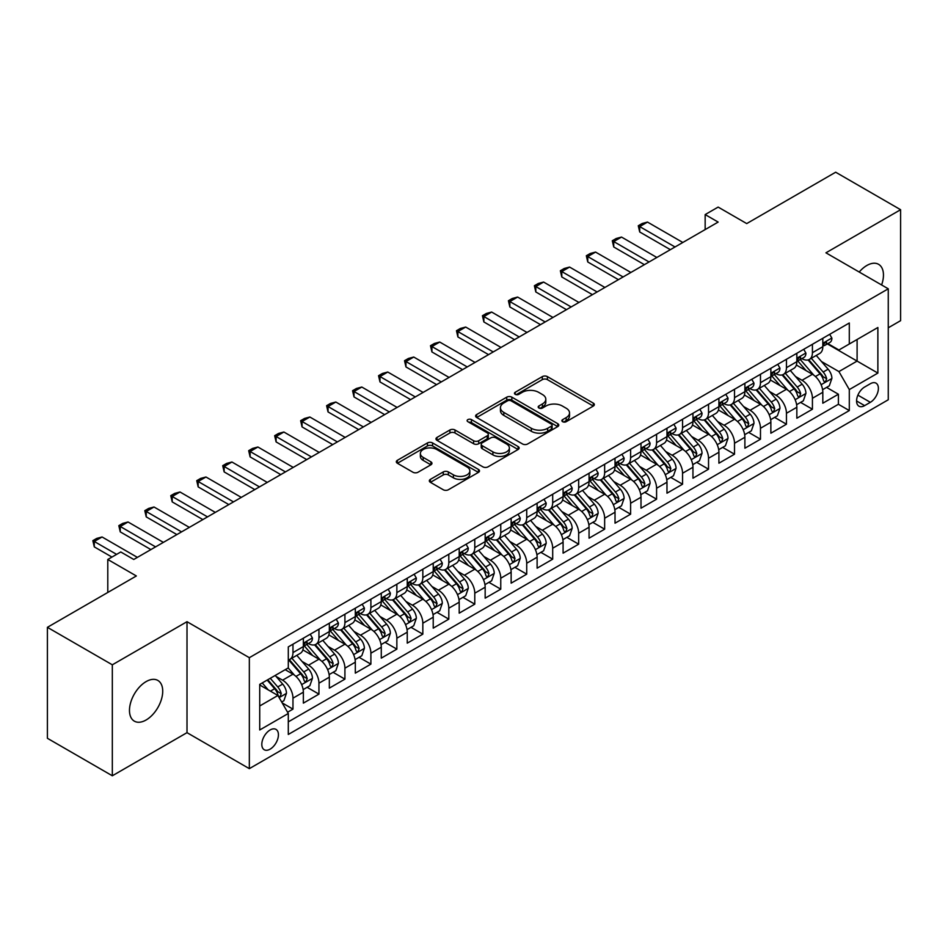 <?xml version="1.0" encoding="UTF-8"?>
<svg xmlns="http://www.w3.org/2000/svg" width="948" height="948" viewBox="0 0 948 948"><rect width="100%" height="100%" fill="white"/><g stroke="black" fill="none" stroke-linecap="round" stroke-linejoin="round"><path stroke-width="1.42" d="M562.638 421.706A2.524 1.458 0 0 0 566.205 421.706L593.294 406.076A3.602 2.086 0 0 0 594.349 404.595A3.602 2.086 0 0 0 593.294 403.125L547.411 376.629A3.602 2.086 0 0 0 542.303 376.629L515.226 392.271A2.524 1.458 0 0 0 514.48 393.301A2.524 1.458 0 0 0 515.226 394.332A2.524 1.458 0 0 0 518.793 394.332L522.301 392.306A11.542 6.66 0 0 1 538.606 392.306L542.434 394.522A11.542 6.66 0 0 1 545.811 399.226A11.542 6.66 0 0 1 542.434 403.931L538.926 405.957A2.524 1.458 0 0 0 538.191 406.988A2.524 1.458 0 0 0 538.926 408.019A2.524 1.458 0 0 0 542.505 408.019L546.001 405.993A11.542 6.66 0 0 1 562.318 405.993L566.146 408.209A11.542 6.66 0 0 1 569.523 412.913A11.542 6.66 0 0 1 566.146 417.63L562.638 419.644A2.524 1.458 0 0 0 561.903 420.675A2.524 1.458 0 0 0 562.638 421.706L562.638 419.644M146.099 719.994A23.51 13.568 120 0 0 161.456 699.28A23.51 13.568 120 0 0 157.854 680.439A23.51 13.568 120 0 0 146.099 681.612A23.51 13.568 120 0 0 130.741 702.326A23.51 13.568 120 0 0 134.343 721.155A23.51 13.568 120 0 0 146.099 719.994M881.604 284.969A23.51 13.568 120 0 0 878.595 264.326A23.51 13.568 120 0 0 866.839 265.487A23.51 13.568 120 0 0 859.208 272.04M270.121 749.157A11.755 6.79 120 0 0 277.8 738.8A11.755 6.79 120 0 0 275.987 729.391A11.755 6.79 120 0 0 270.121 729.972A11.755 6.79 120 0 0 262.442 740.329A11.755 6.79 120 0 0 264.243 749.75A11.755 6.79 120 0 0 270.121 749.157M430.392 479.368A3.602 2.086 0 0 0 429.337 480.837A3.602 2.086 0 0 0 430.392 482.319L443.261 489.749A3.602 2.086 0 0 0 448.368 489.749L478.444 472.377A3.602 2.086 0 0 0 479.498 470.907A3.602 2.086 0 0 0 478.444 469.438L432.561 442.941A3.602 2.086 0 0 0 427.453 442.941L397.378 460.313A3.602 2.086 0 0 0 396.323 461.783A3.602 2.086 0 0 0 397.378 463.252L412.925 472.234A3.602 2.086 0 0 0 418.021 472.234L430.902 464.804A3.602 2.086 0 0 0 431.956 463.323A3.602 2.086 0 0 0 430.902 461.854L423.187 457.398A9.646 5.57 0 0 1 420.367 453.464A9.646 5.57 0 0 1 426.316 448.321A9.646 5.57 0 0 1 436.827 449.53L467.032 466.973A9.646 5.57 0 0 1 469.864 470.907A9.646 5.57 0 0 1 463.904 476.05A9.646 5.57 0 0 1 453.393 474.841L448.368 471.938A3.602 2.086 0 0 0 443.261 471.938L430.392 479.368L430.392 482.319M888.264 327.795L900.6 320.673L900.6 209.709L835.674 172.216L746.716 223.586L718.146 207.091L705.158 214.58L718.146 222.081L133.763 559.474L120.775 551.973L107.788 559.474L107.788 592.464M112.326 664.809L112.326 775.784L187.005 732.662L187.005 621.698L112.326 664.809L47.4 627.327L136.358 575.969L107.788 559.474M187.005 621.698L249.336 657.687L888.264 288.808L888.264 399.772L249.336 768.65L249.336 657.687M900.6 209.709L825.933 252.82L888.264 288.808M522.549 443.972A3.602 2.086 0 0 0 527.645 443.972L557.732 426.6A3.602 2.086 0 0 0 558.787 425.131A3.602 2.086 0 0 0 557.732 423.661L511.849 397.165A3.602 2.086 0 0 0 506.742 397.165L476.666 414.537A3.602 2.086 0 0 0 475.6 416.006A3.602 2.086 0 0 0 476.666 417.476L522.549 443.972M468.869 422.251A2.524 1.458 0 0 1 471.44 422.607L471.44 419.609L518.094 446.544A3.602 2.086 0 0 1 519.149 448.025A3.602 2.086 0 0 1 518.094 449.494L488.007 466.854A3.602 2.086 0 0 1 482.911 466.854L437.016 440.37L437.016 437.419A3.602 2.086 0 0 0 435.962 438.888A3.602 2.086 0 0 0 437.016 440.37M437.016 437.419L449.897 429.989A3.602 2.086 0 0 1 454.993 429.989L473.597 440.737A3.602 2.086 0 0 0 478.704 440.737L487.236 435.807A3.602 2.086 0 0 0 488.303 434.326A3.602 2.086 0 0 0 487.236 432.857L467.862 421.67A2.524 1.458 0 0 1 467.127 420.639A2.524 1.458 0 0 1 468.679 419.3A2.524 1.458 0 0 1 471.44 419.609M112.326 775.784L47.4 738.291L47.4 627.327M287.576 712.232L292.968 709.128L282.196 702.906M276.058 676.422L282.587 680.178A14.694 8.485 60 0 1 292.968 698.178L303.36 692.182L303.36 703.132L318.943 694.126L307.128 687.312M302.033 661.42L308.55 665.188A14.694 8.485 60 0 1 318.943 683.188L329.335 677.18L329.335 688.13L344.918 679.135L333.104 672.31M328.008 646.429L334.526 650.198A14.694 8.485 60 0 1 344.918 668.186L355.31 662.19L355.31 673.139L370.893 664.133L359.067 657.32M353.983 631.427L360.501 635.196A14.694 8.485 60 0 1 370.893 653.196L381.274 647.2L381.274 658.137L396.856 649.143L385.042 642.317M379.947 616.437L386.476 620.205A14.694 8.485 60 0 1 396.856 638.194L407.249 632.197L407.249 643.147L422.832 634.153L411.017 627.327M405.922 601.447L412.439 605.203A14.694 8.485 60 0 1 422.832 623.203L433.224 617.207L433.224 628.145L448.807 619.151L436.992 612.325M431.897 586.445L438.414 590.213A14.694 8.485 60 0 1 448.807 608.201L459.199 602.205L459.199 613.155L474.782 604.16L462.956 597.335M457.872 571.454L464.39 575.223A14.694 8.485 60 0 1 474.782 593.211L485.163 587.215L485.163 598.164L500.757 589.158L488.931 582.345M483.847 556.452L490.365 560.221A14.694 8.485 60 0 1 500.757 578.221L511.138 572.213L511.138 583.162L526.721 574.168L514.906 567.342M509.811 541.462L516.34 545.23A14.694 8.485 60 0 1 526.721 563.219L537.113 557.223L537.113 568.172L552.696 559.178L540.881 552.352M535.786 526.472L542.303 530.228A14.694 8.485 60 0 1 552.696 548.228L563.088 542.232L563.088 553.17L578.671 544.176L566.857 537.35M561.761 511.47L568.279 515.238A14.694 8.485 60 0 1 578.671 533.226L589.064 527.23L589.064 538.18L604.646 529.185L592.82 522.36M587.736 496.479L594.254 500.236A14.694 8.485 60 0 1 604.646 518.236L615.027 512.24L615.027 523.189L630.61 514.183L618.795 507.37M613.7 481.477L620.229 485.246A14.694 8.485 60 0 1 630.61 503.246L641.002 497.238L641.002 508.187L656.585 499.193L644.77 492.368M639.675 466.487L646.204 470.255A14.694 8.485 60 0 1 656.585 488.244L666.977 482.248L666.977 493.197L682.56 484.203L670.746 477.377M665.65 451.497L672.168 455.253A14.694 8.485 60 0 1 682.56 473.253L692.952 467.257L692.952 478.195L708.535 469.201L696.721 462.375M691.625 436.495L698.143 440.263A14.694 8.485 60 0 1 708.535 458.251L718.916 452.255L718.916 463.205L734.51 454.211L722.684 447.385M717.6 421.505L724.118 425.261A14.694 8.485 60 0 1 734.51 443.261L744.891 437.265L744.891 448.214L760.474 439.208L748.659 432.395M743.564 406.502L750.093 410.271A14.694 8.485 60 0 1 760.474 428.271L770.866 422.263L770.866 433.212L786.449 424.218L774.635 417.393M769.539 391.512L776.057 395.28A14.694 8.485 60 0 1 786.449 413.269L796.841 407.273L796.841 418.222L812.424 409.216L812.424 398.279A14.694 8.485 -120 0 0 802.032 380.278L795.514 376.51M800.61 402.402L812.424 409.216M303.36 692.182A14.694 8.485 -120 0 0 292.968 674.182L285.182 669.691M329.335 677.18A14.694 8.485 -120 0 0 318.943 659.192L302.886 649.913M355.31 662.19A14.694 8.485 -120 0 0 344.918 644.19L328.849 634.923M381.274 647.2A14.694 8.485 -120 0 0 370.893 629.199L354.825 619.921M407.249 632.197A14.694 8.485 -120 0 0 396.856 614.209L380.8 604.931M433.224 617.207A14.694 8.485 -120 0 0 422.832 599.207L406.775 589.94M459.199 602.205A14.694 8.485 -120 0 0 448.807 584.217L432.75 574.938M485.163 587.215A14.694 8.485 -120 0 0 474.782 569.215L458.714 559.948M511.138 572.213A14.694 8.485 -120 0 0 500.757 554.225L484.689 544.946M537.113 557.223A14.694 8.485 -120 0 0 526.721 539.234L510.664 529.956M563.088 542.232A14.694 8.485 -120 0 0 552.696 524.232L536.639 514.965M589.064 527.23A14.694 8.485 -120 0 0 578.671 509.242L562.602 499.963M615.027 512.24A14.694 8.485 -120 0 0 604.646 494.24L588.578 484.973M641.002 497.238A14.694 8.485 -120 0 0 630.61 479.25L614.553 469.971M666.977 482.248A14.694 8.485 -120 0 0 656.585 464.247L640.528 454.981M692.952 467.257A14.694 8.485 -120 0 0 682.56 449.257L666.503 439.991M718.916 452.255A14.694 8.485 -120 0 0 708.535 434.267L692.467 424.988M744.891 437.265A14.694 8.485 -120 0 0 734.51 419.265L718.442 409.998M770.866 422.263A14.694 8.485 -120 0 0 760.474 404.275L744.417 394.996M796.841 407.273A14.694 8.485 -120 0 0 786.449 389.273L770.392 380.006M870.347 383.727L864.623 387.033A11.388 6.577 120 0 0 857.193 397.058A11.388 6.577 120 0 0 858.935 406.182A11.388 6.577 120 0 0 864.623 405.626L870.347 402.319A11.388 6.577 120 0 0 877.777 392.294A11.388 6.577 120 0 0 876.035 383.17A11.388 6.577 120 0 0 870.347 383.727M259.728 705.976L277.906 695.476L288.299 713.477L288.299 734.463L849.301 410.567L849.301 389.581L838.921 371.58L821.489 361.52M288.299 713.477L259.728 729.972L259.728 684.385L288.299 667.89L288.299 646.891L849.301 322.995L849.301 343.994L877.872 327.498L877.872 373.085L849.301 389.581M308.42 643.514L308.55 643.597A14.694 8.485 60 0 0 315.897 644.32L326.29 638.324A14.694 8.485 -120 0 0 329.335 631.593L329.335 623.203M334.395 628.524L334.526 628.595A14.694 8.485 60 0 0 341.873 629.33L352.265 623.334A14.694 8.485 -120 0 0 355.31 616.603L355.31 608.201M360.359 613.522L360.501 613.605A14.694 8.485 60 0 0 367.848 614.328L378.24 608.332A14.694 8.485 -120 0 0 381.274 601.613L381.274 593.211M386.334 598.532L386.476 598.615A14.694 8.485 60 0 0 393.823 599.337L404.204 593.341A14.694 8.485 -120 0 0 407.249 586.611L407.249 578.221M412.309 583.541L412.439 583.613A14.694 8.485 60 0 0 419.786 584.347L430.179 578.339A14.694 8.485 -120 0 0 433.224 571.62L433.224 563.219M438.284 568.539L438.414 568.622A14.694 8.485 60 0 0 445.761 569.345L456.154 563.349A14.694 8.485 -120 0 0 459.199 556.618L459.199 548.228M464.259 553.549L464.39 553.62A14.694 8.485 60 0 0 471.737 554.355L482.129 548.359A14.694 8.485 -120 0 0 485.163 541.628L485.163 533.226M490.223 538.547L490.365 538.63A14.694 8.485 60 0 0 497.712 539.353L508.092 533.357A14.694 8.485 -120 0 0 511.138 526.638L511.138 518.236M516.198 523.557L516.34 523.64A14.694 8.485 60 0 0 523.687 524.363L534.068 518.366A14.694 8.485 -120 0 0 537.113 511.636L537.113 503.246M542.173 508.555L542.303 508.638A14.694 8.485 60 0 0 549.65 509.36L560.043 503.364A14.694 8.485 -120 0 0 563.088 496.645L563.088 488.244M568.148 493.564L568.279 493.647A14.694 8.485 60 0 0 575.626 494.37L586.018 488.374A14.694 8.485 -120 0 0 589.064 481.643L589.064 473.253M594.112 478.574L594.254 478.645A14.694 8.485 60 0 0 601.601 479.38L611.993 473.384A14.694 8.485 -120 0 0 615.027 466.653L615.027 458.251M620.087 463.572L620.229 463.655A14.694 8.485 60 0 0 627.576 464.378L637.957 458.382A14.694 8.485 -120 0 0 641.002 451.663L641.002 443.261M646.062 448.582L646.204 448.653A14.694 8.485 60 0 0 653.539 449.388L663.932 443.391A14.694 8.485 -120 0 0 666.977 436.661L666.977 428.259M672.037 433.58L672.168 433.663A14.694 8.485 60 0 0 679.515 434.385L689.907 428.389A14.694 8.485 -120 0 0 692.952 421.67L692.952 413.269M698.012 418.589L698.143 418.672A14.694 8.485 60 0 0 705.49 419.395L715.882 413.399A14.694 8.485 -120 0 0 718.916 406.668L718.916 398.279M723.976 403.599L724.118 403.67A14.694 8.485 60 0 0 731.465 404.405L741.846 398.397A14.694 8.485 -120 0 0 744.891 391.678L744.891 383.276M749.951 388.597L750.093 388.68A14.694 8.485 60 0 0 757.44 389.403L767.821 383.407A14.694 8.485 -120 0 0 770.866 376.676L770.866 368.286M775.926 373.607L776.057 373.678A14.694 8.485 60 0 0 783.404 374.413L793.796 368.416A14.694 8.485 -120 0 0 796.841 361.686L796.841 353.284M288.299 721.866L838.399 404.275L838.399 394.226L822.817 403.22L822.817 392.282A14.694 8.485 -120 0 0 812.424 374.282L796.356 365.004M801.901 358.605L802.032 358.688A14.694 8.485 -120 0 0 809.379 359.411A14.694 8.485 -120 0 0 812.424 352.692L812.424 344.29M809.379 359.411L819.771 353.414A14.694 8.485 -120 0 0 822.817 346.695L822.817 338.294M292.968 644.19L292.968 652.591A14.694 8.485 60 0 1 289.934 659.322A14.694 8.485 60 0 1 288.299 659.915M289.934 659.322L300.315 653.314A14.694 8.485 -120 0 0 303.36 646.595L303.36 638.194M318.943 629.199L318.943 637.601A14.694 8.485 60 0 1 315.897 644.32M344.918 614.209L344.918 622.599A14.694 8.485 60 0 1 341.873 629.33M370.893 599.207L370.893 607.609A14.694 8.485 60 0 1 367.848 614.328M396.856 584.217L396.856 592.607A14.694 8.485 60 0 1 393.823 599.337M422.832 569.215L422.832 577.616A14.694 8.485 60 0 1 419.786 584.347M448.807 554.225L448.807 562.626A14.694 8.485 60 0 1 445.761 569.345M474.782 539.222L474.782 547.624A14.694 8.485 60 0 1 471.737 554.355M500.757 524.232L500.757 532.634A14.694 8.485 60 0 1 497.712 539.353M526.721 509.242L526.721 517.632A14.694 8.485 60 0 1 523.687 524.363M552.696 494.24L552.696 502.641A14.694 8.485 60 0 1 549.65 509.36M578.671 479.25L578.671 487.639A14.694 8.485 60 0 1 575.626 494.37M604.646 464.247L604.646 472.649A14.694 8.485 60 0 1 601.601 479.38M630.61 449.257L630.61 457.659A14.694 8.485 60 0 1 627.576 464.378M656.585 434.267L656.585 442.657A14.694 8.485 60 0 1 653.539 449.388M682.56 419.265L682.56 427.666A14.694 8.485 60 0 1 679.515 434.385M708.535 404.275L708.535 412.664A14.694 8.485 60 0 1 705.49 419.395M734.51 389.273L734.51 397.674A14.694 8.485 60 0 1 731.465 404.405M760.474 374.282L760.474 382.684A14.694 8.485 60 0 1 757.44 389.403M786.449 359.292L786.449 367.682A14.694 8.485 60 0 1 783.404 374.413M786.449 413.269L786.449 424.218M760.474 428.271L760.474 439.208M734.51 443.261L734.51 454.211M708.535 458.251L708.535 469.201M682.56 473.253L682.56 484.203M656.585 488.244L656.585 499.193M630.61 503.246L630.61 514.183M604.646 518.236L604.646 529.185M578.671 533.226L578.671 544.176M552.696 548.228L552.696 559.178M526.721 563.219L526.721 574.168M500.757 578.221L500.757 589.158M474.782 593.211L474.782 604.16M448.807 608.201L448.807 619.151M422.832 623.203L422.832 634.153M396.856 638.194L396.856 649.143M370.893 653.196L370.893 664.133M344.918 668.186L344.918 679.135M318.943 683.188L318.943 694.126M292.968 698.178L292.968 709.128M277.906 695.476L259.728 684.977M838.921 371.58L857.099 361.081L857.099 339.491L877.872 327.498M827.355 343.911L877.872 373.085M827.865 343.614L838.921 349.99L849.301 343.994M187.005 732.662L249.336 768.65M705.158 214.58L705.158 229.582M826.573 387.4L838.399 394.226M838.399 404.275L849.301 410.567M563.645 422.061L566.146 420.628A11.542 6.66 0 0 0 569.523 415.911L569.523 412.913M545.811 399.226L545.811 402.225A11.542 6.66 0 0 1 542.434 406.941L539.933 408.375M593.294 403.125L593.294 406.076L547.411 379.638A3.602 2.086 0 0 0 542.303 379.638L516.233 394.688M557.685 426.636L511.849 400.163A3.602 2.086 0 0 0 506.742 400.163L476.714 417.511M551.357 426.162A2.524 1.458 0 0 0 552.103 425.131A2.524 1.458 0 0 0 551.357 424.1L511.079 400.85A2.524 1.458 0 0 0 507.512 400.85L503.815 402.983A11.542 6.66 0 0 0 500.437 407.687A11.542 6.66 0 0 0 503.815 412.404L531.342 428.295A11.542 6.66 0 0 0 547.66 428.295L551.357 426.162L551.357 429.16A2.524 1.458 0 0 0 552.103 428.129L552.103 425.131M500.437 407.687L500.437 410.685A11.542 6.66 0 0 0 503.815 415.402L503.815 412.404M551.357 429.16L547.66 431.293A11.542 6.66 0 0 1 531.342 431.293L503.815 415.402M437.064 440.393L449.897 432.987L449.897 429.989M488.303 434.326L488.303 437.324A3.602 2.086 0 0 1 487.236 438.806L478.704 443.735A3.602 2.086 0 0 1 473.597 443.735L454.993 432.987A3.602 2.086 0 0 0 449.897 432.987M471.44 422.607L518.046 449.518M492.913 451.888A9.646 5.57 0 0 0 503.424 453.085A9.646 5.57 0 0 0 509.372 447.942A9.646 5.57 0 0 0 506.552 444.008L495.911 437.869A3.602 2.086 0 0 0 490.815 437.869L482.271 442.799A3.602 2.086 0 0 0 481.217 444.268A3.602 2.086 0 0 0 482.271 445.738L492.913 451.888L492.913 454.886A9.646 5.57 0 0 0 503.424 456.095A9.646 5.57 0 0 0 509.372 450.94L509.372 447.942M481.217 444.268L481.217 447.266A3.602 2.086 0 0 0 482.271 448.736L482.271 445.738M492.913 454.886L482.271 448.736M469.864 470.907L469.864 473.905A9.646 5.57 0 0 1 463.904 479.048A9.646 5.57 0 0 1 453.393 477.839L448.368 474.936A3.602 2.086 0 0 0 443.261 474.936L430.439 482.342M420.367 453.464L420.367 456.462A9.646 5.57 0 0 0 423.187 460.396L423.187 457.398M430.854 464.828L423.187 460.396M478.396 472.412L432.561 445.939A3.602 2.086 0 0 0 427.453 445.939L397.425 463.276M822.591 389.699L829.31 385.824L831.906 378.335A9.729 5.617 -120 0 0 828.114 369.187L816.24 355.453M813.87 375.23L800.302 359.529M806.144 370.656L798.275 361.544A23.321 13.462 -120 0 0 797.552 360.738M808.052 359.944L820.056 373.844A9.729 5.617 60 0 1 823.528 380.551L824.239 381.7L825.554 381.511L826.644 378.75A9.729 5.617 -120 0 0 823.172 372.043L811.31 358.297M808.763 359.719L821.655 374.65A4.953 2.868 60 0 1 822.911 376.593L826.644 378.75M829.69 334.324L831.906 338.14A9.729 5.617 60 0 1 829.891 342.453L824.95 345.297A9.729 5.617 -120 0 0 826.644 343.058L826.443 342.192M823.137 345.759L823.172 345.759A9.729 5.617 -120 0 0 824.95 345.297M825.388 342.335L826.644 343.058C826.04 341.588 824.997 342.192 823.528 344.859A9.729 5.617 60 0 1 822.817 346.245M675.023 246.978L639.71 226.584L639.71 231.976L638.277 225.754L642.175 223.503L647.496 222.081L682.821 242.475M670.355 249.668L639.71 231.976M647.496 222.081L639.71 226.584L638.277 225.754M796.616 404.701L803.335 400.826L805.93 393.325A9.729 5.617 -120 0 0 802.138 384.189L790.277 370.443M787.895 390.232L774.326 374.519M780.18 385.658L772.3 376.546A23.321 13.462 -120 0 0 771.577 375.728M782.088 374.934L794.092 388.834A9.729 5.617 60 0 1 797.552 395.541L798.263 396.691L799.579 396.513L800.669 393.74A9.729 5.617 -120 0 0 797.209 387.033L785.335 373.299M782.787 374.709L795.692 389.64A4.953 2.868 60 0 1 796.936 391.583L800.669 393.74M770.653 419.691L777.36 415.817L779.955 408.315A9.729 5.617 -120 0 0 776.163 399.179L764.301 385.445M761.919 405.223L748.363 389.521M754.205 400.649L746.337 391.536A23.321 13.462 -120 0 0 745.614 390.73M756.113 389.936L768.117 403.824A9.729 5.617 60 0 1 771.589 410.531L772.288 411.693L773.604 411.503L774.706 408.73A9.729 5.617 -120 0 0 771.234 402.035L759.36 388.289M756.812 389.711L769.717 404.642A4.953 2.868 60 0 1 770.961 406.574L774.706 408.73M744.678 434.694L751.385 430.819L753.98 423.318A9.729 5.617 -120 0 0 750.188 414.181L738.326 400.435M735.944 420.213L722.388 404.512M728.23 415.651L720.361 406.526A23.321 13.462 -120 0 0 719.639 405.72M730.138 404.926L742.142 418.826A9.729 5.617 60 0 1 745.614 425.534L746.325 426.683L747.64 426.493L748.73 423.732A9.729 5.617 -120 0 0 745.258 417.025L733.397 403.291M730.849 404.701L743.742 419.632A4.953 2.868 60 0 1 744.986 421.576L748.73 423.732M718.702 449.684L725.41 445.809L728.017 438.308A9.729 5.617 -120 0 0 724.225 429.171L712.351 415.437M709.981 435.215L696.413 419.514M702.255 430.641L694.386 421.528A23.321 13.462 -120 0 0 693.663 420.711M704.163 419.928L716.167 433.817A9.729 5.617 60 0 1 719.639 440.524L720.35 441.685L721.665 441.495L722.755 438.723A9.729 5.617 -120 0 0 719.283 432.015L707.421 418.281M704.874 419.691L717.766 434.634A4.953 2.868 60 0 1 719.022 436.566L722.755 438.723M803.726 349.314L805.93 353.142A9.729 5.617 60 0 1 803.916 357.443L798.974 360.299A9.729 5.617 -120 0 0 800.669 358.048L800.468 357.183M797.161 360.75L797.209 360.75A9.729 5.617 -120 0 0 798.974 360.299M799.413 357.325L800.669 358.048C800.065 356.59 799.022 357.183 797.552 359.849A9.729 5.617 60 0 1 796.841 361.235M649.06 261.968L613.735 241.574L613.735 246.978L612.301 240.745L616.2 238.505L621.521 237.071L656.846 257.465M644.379 264.67L613.735 246.978M621.521 237.071L613.735 241.574L612.301 240.745M777.751 364.305L779.955 368.132A9.729 5.617 60 0 1 777.941 372.446L773.011 375.289A9.729 5.617 -120 0 0 774.706 373.05L774.492 372.185M771.186 375.74L771.234 375.74A9.729 5.617 -120 0 0 773.011 375.289M773.45 372.327L774.706 373.05C774.089 371.58 773.047 372.185 771.589 374.851A9.729 5.617 60 0 1 770.866 376.226M623.085 276.958L587.76 256.564L587.76 261.968L586.326 255.747L590.225 253.495L595.557 252.073L630.87 272.467M618.404 279.66L587.76 261.968M595.557 252.073L587.76 256.564L586.326 255.747M751.776 379.307L753.98 383.134A9.729 5.617 60 0 1 751.965 387.436L747.036 390.28A9.729 5.617 -120 0 0 748.73 388.04L748.529 387.175M745.223 390.742L745.258 390.742A9.729 5.617 -120 0 0 747.036 390.28M747.474 387.317L748.73 388.04C748.114 386.571 747.083 387.175 745.614 389.841A9.729 5.617 60 0 1 744.891 391.228M597.11 291.96L561.785 271.566L561.785 276.958L560.363 270.737L564.25 268.485L569.582 267.063L604.907 287.457M592.429 294.662L561.785 276.958M569.582 267.063L561.785 271.566L560.363 270.737M725.801 394.297L728.017 398.124A9.729 5.617 60 0 1 725.99 402.426L721.061 405.282A9.729 5.617 -120 0 0 722.755 403.042L722.554 402.177M719.248 405.732L719.283 405.732A9.729 5.617 -120 0 0 721.061 405.282M721.499 402.308L722.755 403.042C722.139 401.573 721.108 402.165 719.639 404.832A9.729 5.617 60 0 1 718.916 406.218M571.134 306.951L535.81 286.557L535.81 291.96L534.388 285.739L538.286 283.488L543.607 282.066L578.932 302.459M566.466 309.652L535.81 291.96M543.607 282.066L535.81 286.557L534.388 285.739M692.727 464.674L699.446 460.799L702.041 453.31A9.729 5.617 -120 0 0 698.249 444.162L686.376 430.428M684.006 450.205L670.437 434.504M676.28 445.631L668.411 436.518A23.321 13.462 -120 0 0 667.688 435.713M678.199 434.919L690.191 448.819A9.729 5.617 60 0 1 693.663 455.526L694.374 456.675L695.69 456.486L696.78 453.725A9.729 5.617 -120 0 0 693.308 447.018L681.446 433.272M678.898 434.694L691.791 449.625A4.953 2.868 60 0 1 693.047 451.568L696.78 453.725M699.837 409.299L702.041 413.115A9.729 5.617 60 0 1 700.027 417.428L695.085 420.272A9.729 5.617 -120 0 0 696.78 418.032L696.579 417.167M693.272 420.734L693.308 420.734A9.729 5.617 -120 0 0 695.085 420.272M695.524 417.31L696.78 418.032C696.176 416.563 695.133 417.167 693.663 419.834A9.729 5.617 60 0 1 692.952 421.22M545.159 321.953L509.846 301.559L509.846 306.951L508.412 300.729L512.311 298.478L517.632 297.056L552.957 317.45M540.49 324.643L509.846 306.951M517.632 297.056L509.846 301.559L508.412 300.729M666.764 479.676L673.471 475.801L676.066 468.3A9.729 5.617 -120 0 0 672.274 459.164L660.412 445.418M658.03 465.207L644.462 449.494M650.316 460.633L642.436 451.521A23.321 13.462 -120 0 0 641.713 450.703M652.224 449.909L664.228 463.809A9.729 5.617 60 0 1 667.7 470.516L668.399 471.666L669.715 471.488L670.817 468.715A9.729 5.617 -120 0 0 667.345 462.008L655.471 448.274M652.923 449.684L665.828 464.615A4.953 2.868 60 0 1 667.072 466.558L670.817 468.715M673.862 424.289L676.066 428.117A9.729 5.617 60 0 1 674.052 432.418L669.11 435.274A9.729 5.617 -120 0 0 670.817 433.023L670.603 432.17M667.297 435.724L667.345 435.724A9.729 5.617 -120 0 0 669.11 435.274M669.549 432.3L670.817 433.023C670.2 431.565 669.158 432.158 667.7 434.824A9.729 5.617 60 0 1 666.977 436.21M519.196 336.943L483.871 316.549L483.871 321.953L482.437 315.731L486.336 313.48L491.656 312.046L526.981 332.44M514.515 339.645L483.871 321.953M491.656 312.046L483.871 316.549L482.437 315.731M640.789 494.666L647.496 490.791L650.091 483.302A9.729 5.617 -120 0 0 646.299 474.154L634.437 460.42M632.055 480.198L618.499 464.496M624.341 475.623L616.473 466.511A23.321 13.462 -120 0 0 615.75 465.705M626.249 464.911L638.253 478.811A9.729 5.617 60 0 1 641.725 485.506L642.424 486.668L643.739 486.478L644.841 483.717A9.729 5.617 -120 0 0 641.369 477.01L629.496 463.264M626.96 464.686L639.853 479.617A4.953 2.868 60 0 1 641.097 481.548L644.841 483.717M647.887 439.291L650.091 443.107A9.729 5.617 60 0 1 648.077 447.42L643.147 450.264A9.729 5.617 -120 0 0 644.841 448.025L644.628 447.16M641.334 450.727L641.369 450.727A9.729 5.617 -120 0 0 643.147 450.264M643.585 447.302L644.841 448.025C644.225 446.555 643.182 447.16 641.725 449.826A9.729 5.617 60 0 1 641.002 451.212M493.221 351.933L457.896 331.551L457.896 336.943L456.474 330.722L460.361 328.47L465.693 327.048L501.006 347.442M488.54 354.635L457.896 336.943M465.693 327.048L457.896 331.551L456.474 330.722M614.814 509.669L621.521 505.794L624.116 498.293A9.729 5.617 -120 0 0 620.336 489.156L608.462 475.41M606.08 495.188L592.524 479.487M598.366 490.626L590.497 481.513A23.321 13.462 -120 0 0 589.774 480.695M600.274 479.901L612.278 493.801A9.729 5.617 60 0 1 615.75 500.508L616.461 501.658L617.776 501.48L618.866 498.707A9.729 5.617 -120 0 0 615.394 492L603.532 478.266M600.985 479.676L613.877 494.607A4.953 2.868 60 0 1 615.134 496.551L618.866 498.707M621.912 454.282L624.116 458.109A9.729 5.617 60 0 1 622.101 462.411L617.172 465.255A9.729 5.617 -120 0 0 618.866 463.015L618.665 462.15M615.359 465.717L615.394 465.717A9.729 5.617 -120 0 0 617.172 465.255M617.61 462.292L618.866 463.015C618.25 461.546 617.219 462.15 615.75 464.816A9.729 5.617 60 0 1 615.027 466.203M467.246 366.935L431.921 346.541L431.921 351.945L430.499 345.712L434.397 343.472L439.718 342.038L475.043 362.432M462.577 369.637L431.921 351.945M439.718 342.038L431.921 346.541L430.499 345.712M588.838 524.659L595.557 520.784L598.152 513.283A9.729 5.617 -120 0 0 594.36 504.146L582.487 490.412M580.117 510.19L566.549 494.489M572.391 505.616L564.522 496.503A23.321 13.462 -120 0 0 563.799 495.686M574.298 494.903L586.302 508.792A9.729 5.617 60 0 1 589.774 515.499L590.486 516.66L591.801 516.47L592.891 513.697A9.729 5.617 -120 0 0 589.419 507.002L577.557 493.256M575.009 494.666L587.902 509.609A4.953 2.868 60 0 1 589.158 511.541L592.891 513.697M595.937 469.272L598.152 473.099A9.729 5.617 60 0 1 596.138 477.401L591.197 480.257A9.729 5.617 -120 0 0 592.891 478.017L592.69 477.152M589.383 480.707L589.419 480.707A9.729 5.617 -120 0 0 591.197 480.257M591.635 477.282L592.891 478.017C592.287 476.548 591.244 477.152 589.774 479.806A9.729 5.617 60 0 1 589.064 481.193M441.27 381.926L405.957 361.532L405.957 366.935L404.523 360.714L408.422 358.463L413.743 357.041L449.068 377.434M436.601 384.627L405.957 366.935M413.743 357.041L405.957 361.532L404.523 360.714M562.863 539.661L569.582 535.786L572.177 528.285A9.729 5.617 -120 0 0 568.385 519.149L556.523 505.403M554.142 525.18L540.573 509.479M546.427 520.606L538.547 511.493A23.321 13.462 -120 0 0 537.824 510.688M548.335 509.894L560.339 523.794A9.729 5.617 60 0 1 563.799 530.501L564.51 531.65L565.826 531.461L566.916 528.7A9.729 5.617 -120 0 0 563.456 521.993L551.582 508.258M549.034 509.669L561.939 524.6A4.953 2.868 60 0 1 563.183 526.543L566.916 528.7M569.973 484.274L572.177 488.09A9.729 5.617 60 0 1 570.163 492.403L565.221 495.247A9.729 5.617 -120 0 0 566.916 493.007L566.714 492.142M563.408 495.709L563.456 495.709A9.729 5.617 -120 0 0 565.221 495.247M565.66 492.285L566.916 493.007C566.312 491.538 565.269 492.142 563.799 494.809A9.729 5.617 60 0 1 563.088 496.195M415.307 396.928L379.982 376.534L379.982 381.926L378.548 375.704L382.447 373.453L387.768 372.031L423.092 392.425M410.626 399.629L379.982 381.926M387.768 372.031L379.982 376.534L378.548 375.704M536.9 554.651L543.607 550.776L546.202 543.275A9.729 5.617 -120 0 0 542.41 534.139L530.548 520.393M528.166 540.182L514.61 524.481M520.452 535.608L512.584 526.495A23.321 13.462 -120 0 0 511.861 525.678M522.36 524.884L534.364 538.784A9.729 5.617 60 0 1 537.836 545.491L538.535 546.641L539.85 546.463L540.952 543.69A9.729 5.617 -120 0 0 537.48 536.983L525.607 523.249M523.059 524.659L535.964 539.59A4.953 2.868 60 0 1 537.208 541.533L540.952 543.69M543.998 499.264L546.202 503.092A9.729 5.617 60 0 1 544.188 507.393L539.258 510.249A9.729 5.617 -120 0 0 540.952 507.998L540.739 507.144M537.433 510.699L537.48 510.699A9.729 5.617 -120 0 0 539.258 510.249M539.696 507.275L540.952 507.998C540.336 506.54 539.293 507.133 537.836 509.799A9.729 5.617 60 0 1 537.113 511.185M389.332 411.918L354.007 391.524L354.007 396.928L352.573 390.706L356.472 388.455L361.804 387.033L397.117 407.427M384.651 414.62L354.007 396.928M361.804 387.033L354.007 391.524L352.573 390.706M510.925 569.641L517.632 565.766L520.227 558.277A9.729 5.617 -120 0 0 516.435 549.129L504.573 535.395M502.191 555.173L488.635 539.471M494.477 550.598L486.608 541.486A23.321 13.462 -120 0 0 485.886 540.68M496.385 539.886L508.389 553.786A9.729 5.617 60 0 1 511.861 560.481L512.572 561.643L513.887 561.453L514.977 558.692A9.729 5.617 -120 0 0 511.505 551.985L499.643 538.239M497.096 539.661L509.988 554.592A4.953 2.868 60 0 1 511.233 556.535L514.977 558.692M518.023 514.266L520.227 518.082A9.729 5.617 60 0 1 518.212 522.395L513.283 525.239A9.729 5.617 -120 0 0 514.977 523L514.776 522.135M511.47 525.702L511.505 525.702A9.729 5.617 -120 0 0 513.283 525.239M513.721 522.277L514.977 523C514.361 521.53 513.318 522.135 511.861 524.801A9.729 5.617 60 0 1 511.138 526.187M363.357 426.92L328.032 406.526L328.032 411.918L326.61 405.697L330.496 403.445L335.829 402.023L371.154 422.417M358.676 429.61L328.032 411.918M335.829 402.023L328.032 406.526L326.61 405.697M492.048 529.257L494.252 533.084A9.729 5.617 60 0 1 492.237 537.386L487.308 540.241A9.729 5.617 -120 0 0 489.002 537.99L488.801 537.125M485.495 540.692L485.53 540.692A9.729 5.617 -120 0 0 487.308 540.241M487.746 537.267L489.002 537.99C488.386 536.532 487.355 537.125 485.886 539.791A9.729 5.617 60 0 1 485.163 541.178M337.381 441.91L302.057 421.516L302.057 426.92L300.635 420.687L304.533 418.447L309.854 417.013L345.179 437.407M332.712 444.612L302.057 426.92M309.854 417.013L302.057 421.516L300.635 420.687M466.072 544.247L468.288 548.074A9.729 5.617 60 0 1 466.274 552.376L461.332 555.232A9.729 5.617 -120 0 0 463.027 552.992L462.825 552.127M459.519 555.682L459.555 555.682A9.729 5.617 -120 0 0 461.332 555.232M461.771 552.257L463.027 552.992C462.423 551.523 461.38 552.127 459.91 554.793A9.729 5.617 60 0 1 459.199 556.168M311.406 456.9L276.093 436.507L276.093 441.91L274.659 435.689L278.558 433.437L283.879 432.015L319.203 452.409M306.737 459.602L276.093 441.91M283.879 432.015L276.093 436.507L274.659 435.689M484.949 584.643L491.656 580.769L494.252 573.267A9.729 5.617 -120 0 0 490.471 564.131L478.598 550.385M476.228 570.175L462.66 554.462M468.502 565.601L460.633 556.488A23.321 13.462 -120 0 0 459.91 555.67M470.409 554.876L482.414 568.776A9.729 5.617 60 0 1 485.886 575.483L486.597 576.633L487.912 576.455L489.002 573.682A9.729 5.617 -120 0 0 485.53 566.975L473.668 553.241M471.12 554.651L484.013 569.582A4.953 2.868 60 0 1 485.269 571.526L489.002 573.682M458.974 599.634L465.693 595.759L468.288 588.258A9.729 5.617 -120 0 0 464.496 579.121L452.623 565.387M450.253 585.165L436.684 569.464M442.526 580.591L434.658 571.478A23.321 13.462 -120 0 0 433.935 570.66M444.434 569.878L456.438 583.767A9.729 5.617 60 0 1 459.91 590.474L460.621 591.635L461.937 591.445L463.027 588.672A9.729 5.617 -120 0 0 459.555 581.977L447.693 568.231M445.145 569.653L458.038 584.584A4.953 2.868 60 0 1 459.294 586.516L463.027 588.672M432.999 614.636L439.718 610.761L442.313 603.26A9.729 5.617 -120 0 0 438.521 594.123L426.659 580.377M424.277 600.155L410.709 584.454M416.563 595.581L408.683 586.468A23.321 13.462 -120 0 0 407.96 585.663M418.471 584.869L430.475 598.769A9.729 5.617 60 0 1 433.935 605.476L434.646 606.625L435.962 606.436L437.052 603.675A9.729 5.617 -120 0 0 433.591 596.967L421.718 583.233M419.17 584.643L432.075 599.574A4.953 2.868 60 0 1 433.319 601.518L437.052 603.675M440.109 559.249L442.313 563.065A9.729 5.617 60 0 1 440.299 567.378L435.357 570.222A9.729 5.617 -120 0 0 437.052 567.982L436.85 567.117M433.544 570.684L433.591 570.684A9.729 5.617 -120 0 0 435.357 570.222M435.796 567.26L437.052 567.982C436.447 566.513 435.405 567.117 433.935 569.784A9.729 5.617 60 0 1 433.224 571.17M285.443 471.903L250.118 451.509L250.118 456.9L248.684 450.679L252.583 448.428L257.903 447.006L293.228 467.4M280.762 474.604L250.118 456.9M257.903 447.006L250.118 451.509L248.684 450.679M407.036 629.626L413.743 625.751L416.338 618.25A9.729 5.617 -120 0 0 412.546 609.114L400.684 595.38M398.302 615.157L384.746 599.456M390.588 610.583L382.719 601.47A23.321 13.462 -120 0 0 381.997 600.653M392.496 599.871L404.5 613.759A9.729 5.617 60 0 1 407.972 620.466L408.671 621.615L409.986 621.438L411.088 618.665A9.729 5.617 -120 0 0 407.616 611.958L395.743 598.224M393.195 599.634L406.099 614.577A4.953 2.868 60 0 1 407.344 616.508L411.088 618.665M414.134 574.239L416.338 578.067A9.729 5.617 60 0 1 414.323 582.368L409.394 585.224A9.729 5.617 -120 0 0 411.088 582.984L410.875 582.119M407.581 585.674L407.616 585.674A9.729 5.617 -120 0 0 409.394 585.224M409.832 582.25L411.088 582.984C410.472 581.515 409.429 582.108 407.972 584.774A9.729 5.617 60 0 1 407.249 586.16M259.468 486.893L224.143 466.499L224.143 471.903L222.721 465.681L226.608 463.43L231.94 462.008L267.253 482.402M254.787 489.595L224.143 471.903M231.94 462.008L224.143 466.499L222.721 465.681M381.06 644.616L387.768 640.741L390.363 633.252A9.729 5.617 -120 0 0 386.583 624.104L374.709 610.37M372.327 630.147L358.771 614.446M364.613 625.573L356.744 616.461A23.321 13.462 -120 0 0 356.021 615.655M366.521 614.861L378.525 628.761A9.729 5.617 60 0 1 381.997 635.468L382.708 636.618L384.023 636.428L385.113 633.667A9.729 5.617 -120 0 0 381.641 626.96L369.779 613.214M367.231 614.636L380.124 629.567A4.953 2.868 60 0 1 381.38 631.51L385.113 633.667M388.159 589.241L390.363 593.057A9.729 5.617 60 0 1 388.348 597.37L383.419 600.214A9.729 5.617 -120 0 0 385.113 597.975L384.912 597.11M381.606 600.677L381.641 600.677A9.729 5.617 -120 0 0 383.419 600.214M383.857 597.252L385.113 597.975C384.497 596.505 383.466 597.11 381.997 599.776A9.729 5.617 60 0 1 381.274 601.162M233.492 501.895L198.168 481.501L198.168 486.893L196.746 480.672L200.644 478.42L205.965 476.998L241.29 497.392M228.823 504.585L198.168 486.893M205.965 476.998L198.168 481.501L196.746 480.672M355.085 659.618L361.804 655.743L364.399 648.242A9.729 5.617 -120 0 0 360.607 639.106L348.734 625.36M346.364 645.15L332.795 629.436M338.637 640.575L330.769 631.463A23.321 13.462 -120 0 0 330.046 630.645M340.545 629.851L352.549 643.751A9.729 5.617 60 0 1 356.021 650.458L356.732 651.608L358.048 651.43L359.138 648.657A9.729 5.617 -120 0 0 355.666 641.95L343.804 628.216M341.256 629.626L354.149 644.557A4.953 2.868 60 0 1 355.405 646.5L359.138 648.657M362.183 604.231L364.399 608.059A9.729 5.617 60 0 1 362.385 612.361L357.443 615.216A9.729 5.617 -120 0 0 359.138 612.965L358.936 612.1M355.63 615.667L355.666 615.667A9.729 5.617 -120 0 0 357.443 615.216M357.882 612.242L359.138 612.965C358.522 611.507 357.491 612.1 356.021 614.766A9.729 5.617 60 0 1 355.31 616.153M207.517 516.885L172.204 496.491L172.204 501.895L170.77 495.662L174.669 493.422L179.99 491.988L215.315 512.382M202.848 519.587L172.204 501.895M179.99 491.988L172.204 496.491L170.77 495.662M329.11 674.609L335.829 670.734L338.424 663.233A9.729 5.617 -120 0 0 334.632 654.096L322.77 640.362M320.388 660.14L306.82 644.439M312.674 655.566L304.794 646.453A23.321 13.462 -120 0 0 304.071 645.647M314.582 644.853L326.574 658.753A9.729 5.617 60 0 1 330.046 665.449L330.757 666.61L332.073 666.42L333.163 663.659A9.729 5.617 -120 0 0 329.703 656.952L317.829 643.206M315.281 644.628L328.186 659.559A4.953 2.868 60 0 1 329.43 661.491L333.163 663.659M336.22 619.222L338.424 623.049A9.729 5.617 60 0 1 336.41 627.363L331.468 630.207A9.729 5.617 -120 0 0 333.163 627.967L332.961 627.102M329.655 630.657L329.703 630.657A9.729 5.617 -120 0 0 331.468 630.207M331.907 627.244L333.163 627.967C332.558 626.498 331.516 627.102 330.046 629.768A9.729 5.617 60 0 1 329.335 631.155M181.554 531.875L146.229 511.482L146.229 516.885L144.795 510.664L148.694 508.412L154.014 506.99L189.339 527.384M176.873 534.577L146.229 516.885M154.014 506.99L146.229 511.482L144.795 510.664M303.147 689.611L309.854 685.736L312.449 678.235A9.729 5.617 -120 0 0 308.657 669.098L296.795 655.352M294.413 675.13L288.204 667.937M286.699 670.568L285.692 669.395M288.607 659.844L300.611 673.744A9.729 5.617 60 0 1 304.083 680.451L304.782 681.6L306.097 681.422L307.199 678.65A9.729 5.617 -120 0 0 303.727 671.942L291.854 658.208M289.306 659.618L302.211 674.549A4.953 2.868 60 0 1 303.455 676.493L307.199 678.65M310.245 634.224L312.449 638.051A9.729 5.617 60 0 1 310.434 642.353L305.505 645.197A9.729 5.617 -120 0 0 307.199 642.957L306.986 642.092M303.68 645.659L303.727 645.659A9.729 5.617 -120 0 0 305.505 645.197M305.943 642.234L307.199 642.957C306.583 641.488 305.54 642.092 304.083 644.759A9.729 5.617 60 0 1 303.36 646.145M155.579 546.878L120.254 526.484L120.254 531.875L118.82 525.654L122.719 523.403L128.039 521.981L163.364 542.375M150.898 549.579L120.254 531.875M128.039 521.981L120.254 526.484L118.82 525.654M281.675 702.006L283.879 700.726L286.474 693.225A9.729 5.617 -120 0 0 282.682 684.089L275.216 675.438M268.237 689.895L262.229 682.939M260.724 685.558L259.728 684.409M267.158 680.083L274.636 688.734A9.729 5.617 60 0 1 278.108 695.441L278.819 696.602L280.134 696.413L281.224 693.64A9.729 5.617 -120 0 0 277.752 686.933L270.275 678.294M267.763 679.74L276.235 689.552A4.953 2.868 60 0 1 277.48 691.483L281.224 693.64M92.857 601.079L98.201 597.998M116.616 554.379L94.279 541.474L94.279 546.878L92.857 540.656L96.743 538.405L102.076 536.983L137.389 557.377M111.947 557.069L94.279 546.878M102.076 536.983L94.279 541.474L92.857 540.656M282.587 680.178L292.968 674.182M308.55 665.188L318.943 659.192M334.526 650.198L344.918 644.19M360.501 635.196L370.893 629.199M386.476 620.205L396.856 614.209M412.439 605.203L422.832 599.207M438.414 590.213L448.807 584.217M464.39 575.223L474.782 569.215M490.365 560.221L500.757 554.225M516.34 545.23L526.721 539.234M542.303 530.228L552.696 524.232M568.279 515.238L578.671 509.242M594.254 500.236L604.646 494.24M620.229 485.246L630.61 479.25M646.204 470.255L656.585 464.247M672.168 455.253L682.56 449.257M698.143 440.263L708.535 434.267M724.118 425.261L734.51 419.265M750.093 410.271L760.474 404.275M776.057 395.28L786.449 389.273M802.032 380.278L812.424 374.282M812.424 352.692L822.817 346.695M292.968 652.591L303.36 646.595M318.943 637.601L329.335 631.593M344.918 622.599L355.31 616.603M370.893 607.609L381.274 601.613M396.856 592.607L407.249 586.611M422.832 577.616L433.224 571.62M448.807 562.626L459.199 556.618M474.782 547.624L485.163 541.628M500.757 532.634L511.138 526.638M526.721 517.632L537.113 511.636M552.696 502.641L563.088 496.645M578.671 487.639L589.064 481.643M604.646 472.649L615.027 466.653M630.61 457.659L641.002 451.663M656.585 442.657L666.977 436.661M682.56 427.666L692.952 421.67M708.535 412.664L718.916 406.668M734.51 397.674L744.891 391.678M760.474 382.684L770.866 376.676M786.449 367.682L796.841 361.686M812.424 398.279L822.817 392.282M857.893 395.138L870.347 402.319M856.577 400.968L864.623 405.626M566.146 420.628L566.146 417.63M538.926 408.019L538.926 405.957M542.434 406.941L542.434 403.931M515.226 394.332L515.226 392.271M542.303 379.638L542.303 376.629M547.411 379.638L547.411 376.629M476.666 417.476L476.666 414.537M506.742 400.163L506.742 397.165M511.849 400.163L511.849 397.165M557.732 426.6L557.732 423.661M531.342 431.293L531.342 428.295M547.66 431.293L547.66 428.295M454.993 432.987L454.993 429.989M473.597 443.735L473.597 440.737M478.704 443.735L478.704 440.737M487.236 438.806L487.236 435.807M518.094 449.494L518.094 446.544M443.261 474.936L443.261 471.938M448.368 474.936L448.368 471.938M453.393 477.839L453.393 474.841M430.902 464.804L430.902 461.854M397.378 463.252L397.378 460.313M427.453 445.939L427.453 442.941M432.561 445.939L432.561 442.941M478.444 472.377L478.444 469.438M821.11 384.71L831.834 378.525M823.172 372.043L828.114 369.187M815.422 376.522L820.056 373.844M831.834 338.033L822.817 343.247M795.135 399.712L805.859 393.515M797.209 387.033L802.138 384.189M789.447 391.512L794.092 388.834M769.16 414.703L779.896 408.505M771.234 402.035L776.163 399.179M763.472 406.514L768.117 403.824M743.196 429.693L753.921 423.507M745.258 417.025L750.188 414.181M737.497 421.505L742.142 418.826M717.221 444.695L727.945 438.497M719.283 432.015L724.225 429.171M711.521 436.495L716.167 433.817M805.859 353.023L796.841 358.237M779.896 368.025L770.866 373.228M753.921 383.016L744.891 388.23M727.945 398.006L718.916 403.22M691.246 459.685L701.97 453.5M693.308 447.018L698.249 444.162M685.558 451.497L690.191 448.819M701.97 413.008L692.952 418.222M665.271 474.687L676.007 468.49M667.345 462.008L672.274 459.164M659.583 466.487L664.228 463.809M676.007 427.998L666.977 433.212M639.296 489.678L650.032 483.48M641.369 477.01L646.299 474.154M633.608 481.489L638.253 478.811M650.032 443L641.002 448.203M613.332 504.68L624.057 498.482M615.394 492L620.336 489.156M607.632 496.479L612.278 493.801M624.057 457.991L615.027 463.205M587.357 519.67L598.081 513.472M589.419 507.002L594.36 504.146M581.669 511.482L586.302 508.792M598.081 472.993L589.064 478.195M561.382 534.66L572.106 528.474M563.456 521.993L568.385 519.149M555.694 526.472L560.339 523.794M572.106 487.983L563.088 493.197M535.407 549.662L546.143 543.465M537.48 536.983L542.41 534.139M529.719 541.462L534.364 538.784M546.143 502.973L537.113 508.187M509.443 564.653L520.168 558.455M511.505 551.985L516.435 549.129M503.744 556.464L508.389 553.786M520.168 517.975L511.138 523.189M494.192 532.966L485.163 538.18M468.217 547.968L459.199 553.17M483.468 579.655L494.192 573.457M485.53 566.975L490.471 564.131M477.768 571.454L482.414 568.776M457.493 594.645L468.217 588.447M459.555 581.977L464.496 579.121M451.805 586.457L456.438 583.767M431.518 609.635L442.254 603.449M433.591 596.967L438.521 594.123M425.83 601.447L430.475 598.769M442.254 562.958L433.224 568.172M405.543 624.637L416.279 618.44M407.616 611.958L412.546 609.114M399.855 616.437L404.5 613.759M416.279 577.948L407.249 583.162M379.579 639.627L390.303 633.442M381.641 626.96L386.583 624.104M373.879 631.439L378.525 628.761M390.303 592.95L381.274 598.164M353.604 654.63L364.328 648.432M355.666 641.95L360.607 639.106M347.916 646.429L352.549 643.751M364.328 607.941L355.31 613.155M327.629 669.62L338.353 663.422M329.703 656.952L334.632 654.096M321.941 661.431L326.574 658.753M338.353 622.943L329.335 628.145M301.654 684.61L312.39 678.424M303.727 671.942L308.657 669.098M295.966 676.422L300.611 673.744M312.39 637.933L303.36 643.147M279.139 697.61L286.414 693.415M277.752 686.933L282.682 684.089M270.429 691.163L274.636 688.734"/></g></svg>
